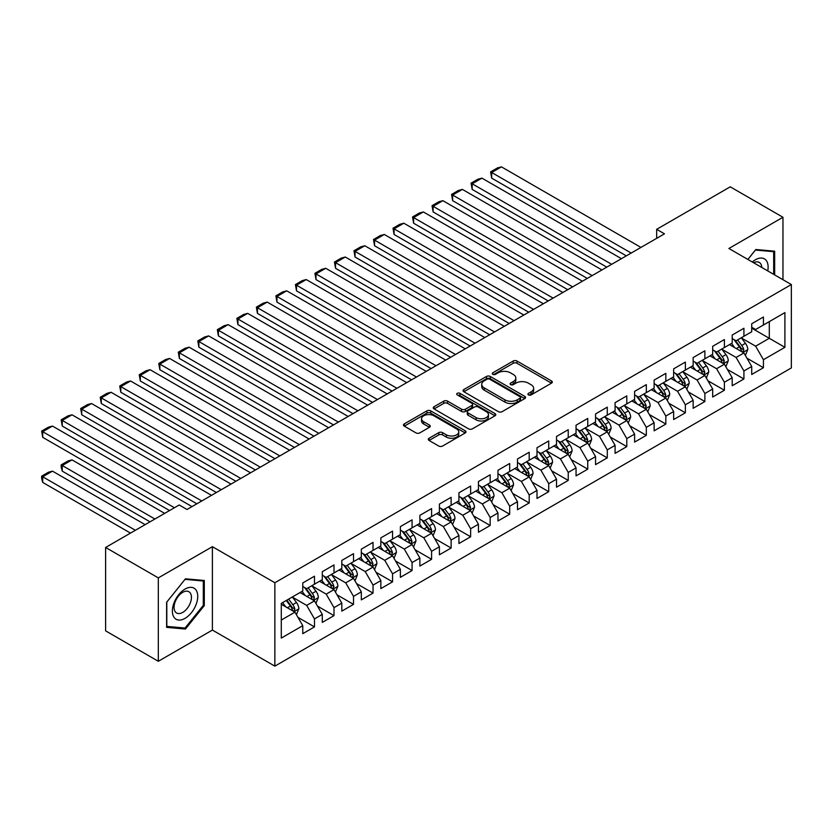 <?xml version="1.0" encoding="UTF-8"?>
<svg xmlns="http://www.w3.org/2000/svg" width="833" height="833" viewBox="0 0 833 833"><rect width="100%" height="100%" fill="white"/><g stroke="black" fill="none" stroke-linecap="round" stroke-linejoin="round"><path stroke-width="1.25" d="M528.476 394.904A1.895 1.093 0 0 0 531.152 394.904L551.508 383.149A2.707 1.562 0 0 0 552.31 382.045A2.707 1.562 0 0 0 551.508 380.941L517.022 361.033A2.707 1.562 0 0 0 513.19 361.033L492.834 372.778A1.895 1.093 0 0 0 492.282 373.559A1.895 1.093 0 0 0 492.834 374.329A1.895 1.093 0 0 0 495.52 374.329L498.155 372.809A8.674 5.008 0 0 1 510.41 372.809L513.284 374.465A8.674 5.008 0 0 1 515.825 378.005A8.674 5.008 0 0 1 513.284 381.545L510.65 383.065A1.895 1.093 0 0 0 510.098 383.846A1.895 1.093 0 0 0 510.65 384.617A1.895 1.093 0 0 0 513.336 384.617L515.971 383.097A8.674 5.008 0 0 1 528.237 383.097L531.11 384.752A8.674 5.008 0 0 1 533.651 388.293A8.674 5.008 0 0 1 531.11 391.833L528.476 393.353A1.895 1.093 0 0 0 527.914 394.134A1.895 1.093 0 0 0 528.476 394.904L528.476 393.353M429.078 438.241A2.707 1.562 0 0 0 428.287 439.345A2.707 1.562 0 0 0 429.078 440.449L438.752 446.04A2.707 1.562 0 0 0 442.583 446.04L465.199 432.983A2.707 1.562 0 0 0 465.991 431.879A2.707 1.562 0 0 0 465.199 430.776L430.703 410.867A2.707 1.562 0 0 0 426.871 410.867L404.265 423.914A2.707 1.562 0 0 0 403.474 425.017A2.707 1.562 0 0 0 404.265 426.132L415.959 432.879A2.707 1.562 0 0 0 419.79 432.879L429.464 427.287A2.707 1.562 0 0 0 430.255 426.184A2.707 1.562 0 0 0 429.464 425.08L423.664 421.727A7.247 4.186 0 0 1 421.54 418.77A7.247 4.186 0 0 1 426.017 414.907A7.247 4.186 0 0 1 433.92 415.813L456.619 428.922A7.247 4.186 0 0 1 458.744 431.879A7.247 4.186 0 0 1 454.266 435.742A7.247 4.186 0 0 1 446.373 434.836L442.583 432.65A2.707 1.562 0 0 0 438.752 432.65L429.078 438.241L429.078 440.449L438.752 434.909L438.752 432.65M158.322 577.894L158.322 661.287L212.394 630.071L212.394 546.677L158.322 577.894L105.614 547.468L179.21 504.975L187.019 509.484L664.474 233.834L656.664 229.325L656.664 238.332M212.394 546.677L274.859 582.736L791.35 284.542L791.35 367.936L274.859 666.14L274.859 582.736M782.958 279.701L782.958 217.267L728.885 248.484L791.35 284.542M782.958 217.267L730.249 186.831L656.664 229.325M498.342 411.637A2.707 1.562 0 0 0 502.174 411.637L524.78 398.58A2.707 1.562 0 0 0 525.581 397.476A2.707 1.562 0 0 0 524.78 396.373L490.293 376.464A2.707 1.562 0 0 0 486.462 376.464L463.856 389.511A2.707 1.562 0 0 0 463.065 390.615A2.707 1.562 0 0 0 463.856 391.729L498.342 411.637M458.004 395.311A1.895 1.093 0 0 1 459.931 395.581L459.931 393.332L494.989 413.574A2.707 1.562 0 0 1 495.781 414.678A2.707 1.562 0 0 1 494.989 415.782L472.384 428.839A2.707 1.562 0 0 1 468.552 428.839L434.066 408.93L434.066 406.712A2.707 1.562 0 0 0 433.264 407.816A2.707 1.562 0 0 0 434.066 408.93M434.066 406.712L443.739 401.131A2.707 1.562 0 0 1 447.571 401.131L461.555 409.201A2.707 1.562 0 0 0 465.387 409.201L471.811 405.494A2.707 1.562 0 0 0 472.603 404.39A2.707 1.562 0 0 0 471.811 403.287L457.244 394.873A1.895 1.093 0 0 1 456.692 394.103A1.895 1.093 0 0 1 457.858 393.093A1.895 1.093 0 0 1 459.931 393.332M751.72 328.16L769.296 338.302L769.296 321.621L784.905 312.604L763.434 325.005L763.434 316.998L751.72 323.766L751.72 331.763L743.921 336.272L743.921 328.264L732.207 335.033L732.207 343.029L724.398 347.538L724.398 339.541L712.684 346.299L712.684 354.306L704.874 358.815L704.874 350.808L693.16 357.565L693.16 365.572L685.361 370.081L685.361 362.074L673.647 368.842L673.647 376.839L665.838 381.347L665.838 373.351L654.124 380.108L654.124 388.116L646.314 392.624L646.314 384.617L634.6 391.375L634.6 399.382L626.801 403.89L626.801 395.883L615.087 402.651L615.087 410.648L607.278 415.157L607.278 407.16L595.564 413.918L595.564 421.925L587.754 426.423L587.754 418.426L576.051 425.184L576.051 433.191L568.241 437.7L568.241 429.693L556.527 436.461L556.527 444.458L548.718 448.966L548.718 440.969L537.004 447.727L537.004 455.734L529.194 460.233L529.194 452.236L517.491 458.993L517.491 467.001L509.681 471.509L509.681 463.502L497.967 470.27L497.967 478.267L490.158 482.776L490.158 474.779L478.444 481.536L478.444 489.544L470.635 494.042L470.635 486.045L458.931 492.803L458.931 500.81L451.122 505.319L451.122 497.311L439.408 504.08L439.408 512.076L431.598 516.585L431.598 508.588L419.884 515.346L419.884 523.343L412.075 527.851L412.075 519.854L400.371 526.612L400.371 534.619L392.562 539.128L392.562 531.121L380.848 537.889L380.848 545.886L373.038 550.394L373.038 542.398L361.324 549.155L361.324 557.152L353.515 561.661L353.515 553.664L341.811 560.422L341.811 568.429L334.002 572.937L334.002 564.93L322.288 571.698L322.288 579.695L314.478 584.204L314.478 576.207L302.764 582.965L302.764 590.961L281.294 603.363L281.294 638.078L302.764 625.677L294.955 612.151L281.294 604.269M784.905 312.604L784.905 347.319L763.434 359.71L755.625 346.184L741.474 338.021M746.941 358.19L763.434 367.717L763.434 359.71M763.434 367.717L751.72 374.475L751.72 366.478L743.921 370.987L736.112 357.461L721.961 349.287M727.428 369.456L743.921 378.984L743.921 370.987M743.921 378.984L732.207 385.741L732.207 377.745L724.398 382.253L716.588 368.727L702.438 360.554M707.904 380.733L724.398 390.25L724.398 382.253M724.398 390.25L712.684 397.018L712.684 389.011L704.874 393.52L697.065 379.994L682.914 371.83M688.381 391.999L704.874 401.527L704.874 393.52M704.874 401.527L693.16 408.285L693.16 400.288L685.361 404.786L677.552 391.271L663.401 383.097M668.868 403.266L685.361 412.793L685.361 404.786M685.361 412.793L673.647 419.551L673.647 411.554L665.838 416.063L658.028 402.537L643.878 394.363M649.344 414.542L665.838 424.059L665.838 416.063M665.838 424.059L654.124 430.828L654.124 422.82L646.314 427.329L638.505 413.803L624.354 405.64M629.821 425.809L646.314 435.336L646.314 427.329M646.314 435.336L634.6 442.094L634.6 434.097L626.801 438.595L618.992 425.08L604.841 416.906M610.308 437.075L626.801 446.603L626.801 438.595M626.801 446.603L615.087 453.36L615.087 445.363L607.278 449.872L599.468 436.346L585.318 428.172M590.784 448.352L607.278 457.869L607.278 449.872M607.278 457.869L595.564 464.637L595.564 456.63L587.754 461.138L579.945 447.613L565.794 439.449M571.261 459.618L587.754 469.146L587.754 461.138M587.754 469.146L576.051 475.903L576.051 467.896L568.241 472.405L560.432 458.889L546.281 450.715M551.748 470.884L568.241 480.412L568.241 472.405M568.241 480.412L556.527 487.17L556.527 479.173L548.718 483.681L540.909 470.156L526.758 461.982M532.225 482.161L548.718 491.678L548.718 483.681M548.718 491.678L537.004 498.446L537.004 490.439L529.194 494.948L521.385 481.422L507.235 473.259M512.701 493.428L529.194 502.955L529.194 494.948M529.194 502.955L517.491 509.713L517.491 501.705L509.681 506.214L501.872 492.699L487.721 484.525M493.188 504.694L509.681 514.221L509.681 506.214M509.681 514.221L497.967 520.979L497.967 512.982L490.158 517.491L482.349 503.965L468.198 495.791M473.665 515.971L490.158 525.488L490.158 517.491M490.158 525.488L478.444 532.256L478.444 524.249L470.635 528.757L462.836 515.231L448.675 507.068M454.141 527.237L470.635 536.764L470.635 528.757M470.635 536.764L458.931 543.522L458.931 535.515L451.122 540.023L443.312 526.508L429.162 518.334M434.628 538.503L451.122 548.031L451.122 540.023M451.122 548.031L439.408 554.788L439.408 546.792L431.598 551.3L423.789 537.774L409.638 529.601M415.105 549.78L431.598 559.297L431.598 551.3M431.598 559.297L419.884 566.065L419.884 558.058L412.075 562.567L404.276 549.041L390.115 540.877M395.581 561.046L412.075 570.563L412.075 562.567M412.075 570.563L400.371 577.331L400.371 569.324L392.562 573.833L384.752 560.317L370.602 552.144M376.068 572.313L392.562 581.84L392.562 573.833M392.562 581.84L380.848 588.598L380.848 580.601L373.038 585.11L365.229 571.584L351.078 563.41M356.545 583.589L373.038 593.106L373.038 585.11M373.038 593.106L361.324 599.875L361.324 591.867L353.515 596.376L345.716 582.85L331.555 574.676M337.021 594.856L353.515 604.373L353.515 596.376M353.515 604.373L341.811 611.141L341.811 603.134L334.002 607.642L326.192 594.127L312.042 585.953M317.508 606.122L334.002 615.649L334.002 607.642M334.002 615.649L322.288 622.407L322.288 614.41L314.478 618.919L306.669 605.393L292.518 597.219M297.985 617.399L314.478 626.916L314.478 618.919M314.478 626.916L302.764 633.674L302.764 625.677M302.764 586.463L306.669 588.712L314.478 584.204M281.294 620.044L294.955 612.151M322.288 575.187L326.192 577.446L334.002 572.937M306.669 605.393L314.478 600.885L300.036 592.544M322.288 614.41L314.478 600.885M341.811 563.92L345.716 566.169L353.515 561.661M326.192 594.127L334.002 589.618L319.549 581.278M341.811 603.134L334.002 589.618M361.324 552.654L365.229 554.903L373.038 550.394M345.716 582.85L353.515 578.341L339.073 570.001M361.324 591.867L353.515 578.341M380.848 541.377L384.752 543.637L392.562 539.128M365.229 571.584L373.038 567.075L358.596 558.735M380.848 580.601L373.038 567.075M400.371 530.111L404.276 532.36L412.075 527.851M384.752 560.317L392.562 555.809L378.109 547.468M400.371 569.324L392.562 555.809M419.884 518.844L423.789 521.094L431.598 516.585M404.276 549.041L412.075 544.532L397.633 536.192M419.884 558.058L412.075 544.532M439.408 507.568L443.312 509.827L451.122 505.319M423.789 537.774L431.598 533.266L417.156 524.925M439.408 546.792L431.598 533.266M458.931 496.301L462.836 498.55L470.635 494.042M443.312 526.508L451.122 521.999L436.669 513.659M458.931 535.515L451.122 521.999M478.444 485.035L482.349 487.284L490.158 482.776M462.836 515.231L470.635 510.723L456.192 502.382M478.444 524.249L470.635 510.723M497.967 473.758L501.872 476.018L509.681 471.509M482.349 503.965L490.158 499.456L475.716 491.116M497.967 512.982L490.158 499.456M517.491 462.492L521.385 464.741L529.194 460.233M501.872 492.699L509.681 488.19L495.229 479.85M517.491 501.705L509.681 488.19M537.004 451.226L540.909 453.475L548.718 448.966M521.385 481.422L529.194 476.913L514.752 468.573M537.004 490.439L529.194 476.913M556.527 439.949L560.432 442.208L568.241 437.7M540.909 470.156L548.718 465.647L534.276 457.307M556.527 479.173L548.718 465.647M576.051 428.683L579.945 430.932L587.754 426.423M560.432 458.889L568.241 454.381L553.789 446.04M576.051 467.896L568.241 454.381M595.564 417.416L599.468 419.665L607.278 415.157M579.945 447.613L587.754 443.104L573.312 434.764M595.564 456.63L587.754 443.104M615.087 406.14L618.992 408.399L626.801 403.89M599.468 436.346L607.278 431.838L592.836 423.497M615.087 445.363L607.278 431.838M634.6 394.873L638.505 397.122L646.314 392.624M618.992 425.08L626.801 420.571L612.349 412.231M634.6 434.097L626.801 420.571M654.124 383.607L658.028 385.856L665.838 381.347M638.505 413.803L646.314 409.295L631.872 400.954M654.124 422.82L646.314 409.295M673.647 372.33L677.552 374.59L685.361 370.081M658.028 402.537L665.838 398.028L651.396 389.688M673.647 411.554L665.838 398.028M693.16 361.064L697.065 363.313L704.874 358.815M677.552 391.271L685.361 386.762L670.909 378.421M693.16 400.288L685.361 386.762M712.684 349.798L716.588 352.047L724.398 347.538M697.065 379.994L704.874 375.485L690.432 367.145M712.684 389.011L704.874 375.485M732.207 338.521L736.112 340.78L743.921 336.272M716.588 368.727L724.398 364.219L709.955 355.878M732.207 377.745L724.398 364.219M751.72 327.254L755.625 329.514L763.434 325.005M736.112 357.461L743.921 352.953L729.469 344.612M751.72 366.478L743.921 352.953M105.614 547.468L105.614 630.862L158.322 661.287M212.394 630.071L274.859 666.14M755.625 346.184L769.296 338.302L784.905 347.319M774.659 274.911L774.659 251.191L755.823 249.515L747.847 259.427M204.293 605.612L204.293 580.497L185.457 578.81L166.621 602.249L166.621 627.364L185.457 629.04L204.293 605.612L203.314 605.05M529.226 395.175L531.11 394.092A8.674 5.008 0 0 0 533.651 390.552L533.651 388.293M515.825 378.005L515.825 380.264A8.674 5.008 0 0 1 513.284 383.805L511.41 384.888M551.477 383.17L517.022 363.282A2.707 1.562 0 0 0 513.19 363.282L493.594 374.6M524.748 398.601L490.293 378.713A2.707 1.562 0 0 0 486.462 378.713L463.887 391.749M519.99 398.247A1.895 1.093 0 0 0 520.552 397.476A1.895 1.093 0 0 0 519.99 396.706L489.721 379.223A1.895 1.093 0 0 0 487.034 379.223L484.265 380.827A8.674 5.008 0 0 0 481.724 384.367A8.674 5.008 0 0 0 484.265 387.907L504.954 399.861A8.674 5.008 0 0 0 517.22 399.861L519.99 398.247L519.99 400.506A1.895 1.093 0 0 0 520.552 399.736L520.552 397.476M481.724 384.367L481.724 386.627A8.674 5.008 0 0 0 484.265 390.167L484.265 387.907M519.99 400.506L517.22 402.11A8.674 5.008 0 0 1 504.954 402.11L484.265 390.167M434.097 408.951L443.739 403.38L443.739 401.131M472.603 404.39L472.603 406.65A2.707 1.562 0 0 1 471.811 407.754L465.387 411.46A2.707 1.562 0 0 1 461.555 411.46L447.571 403.38A2.707 1.562 0 0 0 443.739 403.38M459.931 395.581L494.958 415.802M476.07 417.583A7.247 4.186 0 0 0 483.973 418.489A7.247 4.186 0 0 0 488.44 414.626A7.247 4.186 0 0 0 486.316 411.669L478.319 407.045A2.707 1.562 0 0 0 474.487 407.045L468.073 410.752A2.707 1.562 0 0 0 467.271 411.856A2.707 1.562 0 0 0 468.073 412.96L476.07 417.583L476.07 419.832A7.247 4.186 0 0 0 483.973 420.748A7.247 4.186 0 0 0 488.44 416.875L488.44 414.626M467.271 411.856L467.271 414.116A2.707 1.562 0 0 0 468.073 415.219L468.073 412.96M476.07 419.832L468.073 415.219M458.744 431.879L458.744 434.139A7.247 4.186 0 0 1 454.266 438.002A7.247 4.186 0 0 1 446.373 437.096L442.583 434.909A2.707 1.562 0 0 0 438.752 434.909M421.54 418.77L421.54 421.029A7.247 4.186 0 0 0 423.664 423.987L423.664 421.727M429.422 427.308L423.664 423.987M465.199 430.776L465.199 432.983L430.703 413.116A2.707 1.562 0 0 0 426.871 413.116L404.307 426.152M183.458 627.895L185.457 629.04M745.358 355.452L747.784 349.548A7.32 4.227 -120 0 0 745.441 343.321L741.297 337.781M734.696 347.621L731.541 343.415M491.678 223.213L587.265 278.399L452.642 200.67L451.569 194.422L458.4 190.476L462.398 189.403L452.642 195.037L452.642 200.67M742.536 352.151L743.827 349.86A7.32 4.227 -120 0 0 741.734 345.456L737.59 339.926M735.227 340.27L740.35 347.101A3.728 2.155 60 0 1 741.026 348.236L743.827 349.86M733.935 339.52L739.392 346.809A7.32 4.227 60 0 1 741.485 351.214L741.641 351.63M631.185 253.045L491.678 172.504L491.678 178.137L626.312 255.856M640.952 247.411L501.445 166.86L491.678 172.504L490.606 171.879L497.436 167.933L501.445 166.86M491.678 178.137L490.606 171.879M725.845 366.718L728.261 360.814A7.32 4.227 -120 0 0 725.928 354.587L721.784 349.048M715.172 358.898L712.017 354.681M472.165 234.479L567.752 289.676L433.118 211.946L432.046 205.689L438.876 201.742L442.885 200.67L433.118 206.313L433.118 211.946M723.023 363.427L724.314 361.126A7.32 4.227 -120 0 0 722.221 356.732L718.067 351.193M715.703 351.536L720.826 358.377A3.728 2.155 60 0 1 721.503 359.502L724.314 361.126M714.422 350.797L719.879 358.075A7.32 4.227 60 0 1 721.972 362.48L722.117 362.907M706.322 377.995L708.737 372.091A7.32 4.227 -120 0 0 706.405 365.854L702.261 360.325M695.649 370.164L692.504 365.958M452.642 245.756L548.229 300.942L413.605 223.213L412.533 216.955L419.363 213.019L423.362 211.946L413.605 217.58L413.605 223.213M703.5 374.694L704.791 372.393A7.32 4.227 -120 0 0 702.698 367.999L698.554 362.459M696.18 362.803L701.303 369.644A3.728 2.155 60 0 1 701.98 370.779L704.791 372.393M694.899 362.063L700.355 369.352A7.32 4.227 60 0 1 702.448 373.746L702.594 374.173M611.672 264.311L472.165 183.77L472.165 189.403L606.788 267.133M621.428 258.678L481.922 178.137L472.165 183.77L471.082 183.145L477.923 179.21L481.922 178.137M472.165 189.403L471.082 183.145M592.148 275.588L451.569 194.422M601.905 269.944L462.398 189.403M767.734 270.902A17.941 10.36 120 0 0 766.422 260.729A17.941 10.36 120 0 0 752.314 261.999M761.799 267.476A12.287 7.091 120 0 0 760.644 263.707A12.287 7.091 120 0 0 759.269 262.426A12.287 7.091 120 0 0 753.626 262.759M755.396 250.046L773.68 251.691L773.68 274.338M772.472 250.993L773.68 251.691M747.888 259.448L755.437 250.067M174.076 617.368A17.941 10.36 120 0 0 191.403 612.724A17.941 10.36 120 0 0 196.047 590.035A17.941 10.36 120 0 0 178.72 594.679A17.941 10.36 120 0 0 174.076 617.368M175.232 611.724A12.287 7.091 120 0 0 176.606 613.005A12.287 7.091 120 0 0 188.039 607.267A12.287 7.091 120 0 0 190.278 593.013A12.287 7.091 120 0 0 188.893 591.732A12.287 7.091 120 0 0 177.46 597.459A12.287 7.091 120 0 0 175.232 611.724M185.061 579.362L203.314 580.997L203.314 605.331L185.061 628.04L166.808 626.406L166.808 602.072L185.02 579.341M202.107 580.299L203.314 580.997M686.798 389.261L689.224 383.357A7.32 4.227 -120 0 0 686.892 377.13L682.737 371.591M676.136 381.431L672.981 377.224M433.118 257.022L528.705 312.208L394.082 234.479L393.009 228.232L399.84 224.285L403.838 223.213L394.082 228.846L394.082 234.479M683.976 385.96L685.267 383.669A7.32 4.227 -120 0 0 683.175 379.265L679.03 373.736M676.667 374.079L681.79 380.91A3.728 2.155 60 0 1 682.466 382.045L685.267 383.669M675.376 373.33L680.832 380.619A7.32 4.227 60 0 1 682.925 385.023L683.081 385.44M667.285 400.527L669.701 394.623A7.32 4.227 -120 0 0 667.368 388.397L663.224 382.857M656.612 392.707L653.457 388.49M413.605 268.288L509.192 323.475L374.558 245.756L373.486 239.498L380.317 235.552L384.325 234.479L374.558 240.112L374.558 245.756M664.463 397.237L665.754 394.936A7.32 4.227 -120 0 0 663.662 390.542L659.507 385.002M657.143 385.346L662.266 392.187A3.728 2.155 60 0 1 662.943 393.311L665.754 394.936M655.863 384.607L661.319 391.885A7.32 4.227 60 0 1 663.412 396.289L663.557 396.716M572.625 286.854L432.046 205.689M582.392 281.221L442.885 200.67M553.112 298.12L412.533 216.955M562.869 292.487L423.362 211.946M647.762 411.804L650.177 405.89A7.32 4.227 -120 0 0 647.845 399.663L643.701 394.134M637.089 403.974L633.944 399.767M394.082 279.565L489.669 334.751L355.045 257.022L353.973 250.764L360.804 246.818L364.802 245.756L355.045 251.389L355.045 257.022M644.94 408.503L646.231 406.202A7.32 4.227 -120 0 0 644.138 401.808L639.994 396.269M637.62 396.612L642.743 403.453A3.728 2.155 60 0 1 643.42 404.588L646.231 406.202M636.339 395.873L641.795 403.162A7.32 4.227 60 0 1 643.888 407.556L644.034 407.983M533.589 309.397L393.009 228.232M543.345 303.753L403.838 223.213M628.238 423.07L630.664 417.166A7.32 4.227 -120 0 0 628.332 410.94L624.177 405.4M617.576 415.24L614.421 411.033M374.558 290.832L470.145 346.018L335.522 268.288L334.45 262.041L341.28 258.095L345.279 257.022L335.522 262.655L335.522 268.288M625.416 419.77L626.708 417.479A7.32 4.227 -120 0 0 624.615 413.074L620.47 407.545M618.107 407.889L623.23 414.719A3.728 2.155 60 0 1 623.907 415.854L626.708 417.479M616.816 407.139L622.272 414.428A7.32 4.227 60 0 1 624.365 418.832L624.521 419.249M514.065 320.663L373.486 239.498M523.832 315.03L384.325 234.479M608.725 434.337L611.141 428.433A7.32 4.227 -120 0 0 608.808 422.206L604.664 416.667M598.052 426.517L594.897 422.3M355.045 302.098L450.632 357.284L315.999 279.565L314.926 273.307L321.757 269.361L325.765 268.288L315.999 273.922L315.999 279.565M605.903 431.046L607.195 428.745A7.32 4.227 -120 0 0 605.102 424.351L600.947 418.812M598.583 419.155L603.706 425.996A3.728 2.155 60 0 1 604.383 427.121L607.195 428.745M597.303 418.416L602.759 425.694A7.32 4.227 60 0 1 604.852 430.099L604.997 430.526M494.552 331.93L353.973 250.764M504.309 326.297L364.802 245.756M589.202 445.613L591.617 439.699A7.32 4.227 -120 0 0 589.285 433.472L585.141 427.943M578.529 437.783L575.384 433.576M335.522 313.375L431.109 368.561L296.486 290.832L295.413 284.574L302.244 280.627L306.242 279.565L296.486 285.198L296.486 290.832M586.38 442.313L587.671 440.011A7.32 4.227 -120 0 0 585.578 435.617L581.434 430.078M579.06 430.422L584.183 437.263A3.728 2.155 60 0 1 584.86 438.397L587.671 440.011M577.779 429.682L583.235 436.971A7.32 4.227 60 0 1 585.328 441.365L585.474 441.792M475.029 343.206L334.45 262.041M484.785 337.563L345.279 257.022M569.678 456.88L572.104 450.976A7.32 4.227 -120 0 0 569.772 444.749L565.617 439.21M559.016 449.049L555.861 444.843M315.999 324.641L411.585 379.827L276.962 302.098L275.89 295.85L282.72 291.904L286.719 290.832L276.962 296.465L276.962 302.098M566.856 453.579L568.148 451.288A7.32 4.227 -120 0 0 566.055 446.884L561.911 441.355M559.547 441.698L564.67 448.529A3.728 2.155 60 0 1 565.347 449.664L568.148 451.288M558.256 440.949L563.712 448.237A7.32 4.227 60 0 1 565.815 452.642L565.961 453.058M455.505 354.473L314.926 273.307M465.272 348.84L325.765 268.288M550.165 468.146L552.581 462.242A7.32 4.227 -120 0 0 550.249 456.015L546.104 450.476M539.492 460.326L536.337 456.109M296.486 335.907L392.072 391.094L257.439 313.375L256.366 307.117L263.197 303.17L267.206 302.098L257.439 307.731L257.439 313.375M547.343 464.856L548.635 462.554A7.32 4.227 -120 0 0 546.542 458.16L542.387 452.621M540.023 452.965L545.146 459.806A3.728 2.155 60 0 1 545.823 460.93L548.635 462.554M538.743 452.225L544.199 459.504A7.32 4.227 60 0 1 546.292 463.908L546.438 464.335M435.992 365.739L295.413 284.574M445.749 360.106L306.242 279.565M530.642 479.423L533.058 473.508A7.32 4.227 -120 0 0 530.725 467.282L526.581 461.753M519.969 471.593L516.824 467.386M276.962 347.184L372.549 402.37L237.926 324.641L236.853 318.383L243.684 314.437L247.682 313.375L237.926 319.008L237.926 324.641M527.82 476.122L529.111 473.821A7.32 4.227 -120 0 0 527.018 469.427L522.874 463.887M520.51 464.231L525.623 471.072A3.728 2.155 60 0 1 526.3 472.207L529.111 473.821M519.219 463.492L524.675 470.78A7.32 4.227 60 0 1 526.768 475.174L526.914 475.601M416.469 377.005L275.89 295.85M426.225 371.372L286.719 290.832M511.118 490.689L513.544 484.785A7.32 4.227 -120 0 0 511.212 478.559L507.058 473.019M500.456 482.859L497.301 478.652M257.439 358.45L353.025 413.637L218.402 335.907L217.33 329.66L224.16 325.713L228.159 324.641L218.402 330.274L218.402 335.907M508.297 487.388L509.598 485.098A7.32 4.227 -120 0 0 507.495 480.693L503.351 475.164M500.987 475.508L506.11 482.338A3.728 2.155 60 0 1 506.787 483.473L509.598 485.098M499.696 474.758L505.152 482.047A7.32 4.227 60 0 1 507.255 486.451L507.401 486.868M396.956 388.282L256.366 307.117M406.712 382.649L267.206 302.098M491.605 501.955L494.021 496.051A7.32 4.227 -120 0 0 491.689 489.825L487.544 484.285M480.933 494.125L477.778 489.919M237.926 369.717L333.512 424.903L198.879 347.184L197.806 340.926L204.637 336.98L208.646 335.907L198.879 341.54L198.879 347.184M488.784 498.665L490.075 496.364A7.32 4.227 -120 0 0 487.982 491.959L483.838 486.43M481.464 486.774L486.587 493.615A3.728 2.155 60 0 1 487.263 494.74L490.075 496.364M480.183 486.035L485.639 493.313A7.32 4.227 60 0 1 487.732 497.718L487.878 498.144M377.432 399.548L236.853 318.383M387.189 393.915L247.682 313.375M472.082 513.232L474.498 507.318A7.32 4.227 -120 0 0 472.165 501.091L468.021 495.562M461.409 505.402L458.265 501.195M218.402 380.993L313.989 436.18L179.366 358.45L178.293 352.192L185.124 348.246L189.122 347.184L179.366 352.817L179.366 358.45M469.26 509.931L470.551 507.63A7.32 4.227 -120 0 0 468.458 503.236L464.314 497.697M461.951 498.04L467.063 504.881A3.728 2.155 60 0 1 467.74 506.016L470.551 507.63M460.659 497.301L466.116 504.59A7.32 4.227 60 0 1 468.208 508.984L468.354 509.411M357.909 410.815L217.33 329.66M367.676 405.182L228.159 324.641M452.558 524.498L454.985 518.595A7.32 4.227 -120 0 0 452.652 512.357L448.498 506.828M441.896 516.668L438.741 512.462M198.879 392.26L294.466 447.446L159.842 369.717L158.77 363.469L165.6 359.523L169.599 358.45L159.842 364.083L159.842 369.717M449.737 521.198L451.038 518.907A7.32 4.227 -120 0 0 448.935 514.502L444.791 508.973M442.427 509.317L447.55 516.148A3.728 2.155 60 0 1 448.227 517.283L451.038 518.907M441.136 508.567L446.592 515.856A7.32 4.227 60 0 1 448.695 520.261L448.841 520.677M338.396 422.092L197.806 340.926M348.152 416.458L208.646 335.907M433.045 535.765L435.461 529.861A7.32 4.227 -120 0 0 433.129 523.634L428.985 518.095M422.373 527.935L419.218 523.728M179.366 403.526L274.952 458.712L140.319 380.993L139.246 374.735L146.077 370.789L150.086 369.717L140.319 375.35L140.319 380.993M430.224 532.474L431.515 530.173A7.32 4.227 -120 0 0 429.422 525.769L425.278 520.24M422.904 520.583L428.027 527.424A3.728 2.155 60 0 1 428.703 528.549L431.515 530.173M421.623 519.844L427.079 527.122A7.32 4.227 60 0 1 429.172 531.527L429.318 531.954M318.872 433.358L178.293 352.192M328.629 427.725L189.122 347.184M413.522 547.042L415.938 541.127A7.32 4.227 -120 0 0 413.605 534.901L409.461 529.371M402.849 539.211L399.705 535.005M159.842 414.803L255.429 469.989L120.806 392.26L119.733 386.002L126.564 382.055L130.562 380.993L120.806 386.627L120.806 392.26M410.7 543.741L411.991 541.44A7.32 4.227 -120 0 0 409.898 537.046L405.754 531.506M403.391 531.85L408.503 538.691A3.728 2.155 60 0 1 409.18 539.826L411.991 541.44M402.1 531.11L407.556 538.399A7.32 4.227 60 0 1 409.649 542.793L409.794 543.22M299.349 444.624L158.77 363.469M309.116 438.991L169.599 358.45M393.999 558.308L396.425 552.404A7.32 4.227 -120 0 0 394.092 546.167L389.938 540.638M383.336 550.478L380.181 546.271M140.319 426.069L235.916 481.255L101.282 403.526L100.21 397.279L107.04 393.332L111.039 392.26L101.282 397.893L101.282 403.526M391.177 555.007L392.478 552.716A7.32 4.227 -120 0 0 390.375 548.312L386.231 542.772M383.867 543.126L388.99 549.957A3.728 2.155 60 0 1 389.667 551.092L392.478 552.716M382.576 542.377L388.032 549.665A7.32 4.227 60 0 1 390.136 554.07L390.281 554.486M279.836 455.901L139.246 374.735M289.592 450.268L150.086 369.717M374.486 569.574L376.901 563.67A7.32 4.227 -120 0 0 374.569 557.444L370.425 551.904M363.813 561.744L360.658 557.537M120.806 437.335L216.393 492.522L81.759 414.803L80.686 408.545L87.517 404.599L91.526 403.526L81.759 409.159L81.759 414.803M371.664 566.273L372.955 563.983A7.32 4.227 -120 0 0 370.862 559.578L366.718 554.049M364.344 554.393L369.467 561.234A3.728 2.155 60 0 1 370.144 562.358L372.955 563.983M363.063 553.653L368.519 560.932A7.32 4.227 60 0 1 370.612 565.336L370.758 565.763M260.312 467.167L119.733 386.002M270.069 461.534L130.562 380.993M354.962 580.851L357.388 574.937A7.32 4.227 -120 0 0 355.045 568.71L350.901 563.17M344.289 573.021L341.145 568.814M101.282 448.612L196.869 503.798L62.246 426.069L61.173 419.811L68.004 415.865L72.002 414.803L62.246 420.436L62.246 426.069M352.14 577.55L353.431 575.249A7.32 4.227 -120 0 0 351.339 570.855L347.194 565.315M344.831 565.659L349.943 572.5A3.728 2.155 60 0 1 350.62 573.635L353.431 575.249M343.54 564.92L348.996 572.209A7.32 4.227 60 0 1 351.089 576.603L351.234 577.03M240.789 478.434L100.21 397.279M250.556 472.8L111.039 392.26M335.439 592.117L337.865 586.213A7.32 4.227 -120 0 0 335.532 579.976L331.378 574.447M324.776 584.287L321.621 580.08M81.759 459.878L169.547 510.556L42.722 437.335L41.65 431.077L48.481 427.142L52.479 426.069L42.722 431.702L42.722 437.335M332.617 588.816L333.918 586.526A7.32 4.227 -120 0 0 331.815 582.121L327.671 576.582M325.307 576.936L330.43 583.766A3.728 2.155 60 0 1 331.107 584.901L333.918 586.526M324.016 576.186L329.483 583.475A7.32 4.227 60 0 1 331.576 587.879L331.721 588.296M221.276 489.71L80.686 408.545M231.033 484.077L91.526 403.526M315.926 603.384L318.341 597.48A7.32 4.227 -120 0 0 316.009 591.253L311.865 585.714M154.907 519.011L62.246 465.512L72.002 459.878L164.663 513.378M305.253 595.553L302.098 591.347M62.246 471.145L61.173 467.146L61.173 464.897L62.246 465.512L62.246 471.145L150.023 521.822M313.104 600.083L314.395 597.792A7.32 4.227 -120 0 0 312.302 593.388L308.158 587.859M305.784 588.202L310.907 595.043A3.728 2.155 60 0 1 311.584 596.168L314.395 597.792M304.503 587.463L309.959 594.741A7.32 4.227 60 0 1 312.052 599.146L312.198 599.573M61.173 464.897L68.004 460.951L72.002 459.878M201.753 500.977L61.173 419.811M211.509 495.343L72.002 414.803M296.402 614.66L298.828 608.746A7.32 4.227 -120 0 0 296.486 602.519L292.341 596.98M135.383 530.277L42.722 476.778L52.479 471.145L145.14 524.644M285.729 606.83L282.585 602.623M42.722 482.422L41.65 478.413L41.65 476.164L42.722 476.778L42.722 482.422L130.5 533.099M293.58 611.36L294.872 609.058A7.32 4.227 -120 0 0 292.779 604.664L288.635 599.125M286.802 600.187L291.383 606.309A3.728 2.155 60 0 1 292.071 607.444L294.872 609.058M286.292 600.478L290.436 606.018A7.32 4.227 60 0 1 292.529 610.412L292.685 610.839M41.65 476.164L48.481 472.217L52.479 471.145M174.42 507.734L41.65 431.077M191.996 506.61L52.479 426.069M531.11 394.092L531.11 391.833M510.65 384.617L510.65 383.065M513.284 383.805L513.284 381.545M492.834 374.329L492.834 372.778M513.19 363.282L513.19 361.033M517.022 363.282L517.022 361.033M551.508 383.149L551.508 380.941M463.856 391.729L463.856 389.511M486.462 378.713L486.462 376.464M490.293 378.713L490.293 376.464M524.78 398.58L524.78 396.373M504.954 402.11L504.954 399.861M517.22 402.11L517.22 399.861M447.571 403.38L447.571 401.131M461.555 411.46L461.555 409.201M465.387 411.46L465.387 409.201M471.811 407.754L471.811 405.494M494.989 415.782L494.989 413.574M442.583 434.909L442.583 432.65M446.373 437.096L446.373 434.836M429.464 427.287L429.464 425.08M404.265 426.132L404.265 423.914M426.871 413.116L426.871 410.867M430.703 413.116L430.703 410.867M742.994 352.421L747.732 349.683M741.734 345.456L745.441 343.321M736.341 348.579L739.392 346.809M723.481 363.688L728.209 360.96M722.221 356.732L725.928 354.587M716.817 359.846L719.879 358.075M703.958 374.965L708.696 372.226M702.698 367.999L706.405 365.854M697.304 371.112L700.355 369.352M684.445 386.231L689.172 383.492M683.175 379.265L686.892 377.13M677.781 382.389L680.832 380.619M664.921 397.497L669.649 394.769M663.662 390.542L667.368 388.397M658.257 393.655L661.319 391.885M645.398 408.774L650.136 406.035M644.138 401.808L647.845 399.663M638.744 404.921L641.795 403.162M625.885 420.04L630.612 417.302M624.615 413.074L628.332 410.94M619.221 416.198L622.272 414.428M606.362 431.307L611.089 428.579M605.102 424.351L608.808 422.206M599.698 427.464L602.759 425.694M586.838 442.583L591.576 439.845M585.578 435.617L589.285 433.472M580.185 438.731L583.235 436.971M567.325 453.85L572.052 451.111M566.055 446.884L569.772 444.749M560.661 450.007L563.712 448.237M547.802 465.116L552.529 462.388M546.542 458.16L550.249 456.015M541.138 461.274L544.199 459.504M528.278 476.382L533.016 473.654M527.018 469.427L530.725 467.282M521.625 472.54L524.675 470.78M508.765 487.659L513.492 484.921M507.495 480.693L511.212 478.559M502.101 483.806L505.152 482.047M489.242 498.925L493.979 496.197M487.982 491.959L491.689 489.825M482.578 495.083L485.639 493.313M469.718 510.192L474.456 507.464M468.458 503.236L472.165 501.091M463.065 506.349L466.116 504.59M450.205 521.468L454.933 518.73M448.935 514.502L452.652 512.357M443.541 517.616L446.592 515.856M430.682 532.735L435.42 530.007M429.422 525.769L433.129 523.634M424.018 528.893L427.079 527.122M411.158 544.001L415.896 541.273M409.898 537.046L413.605 534.901M404.505 540.159L407.556 538.399M391.645 555.278L396.373 552.539M390.375 548.312L394.092 546.167M384.981 551.425L388.032 549.665M372.122 566.544L376.86 563.816M370.862 559.578L374.569 557.444M365.458 562.702L368.519 560.932M352.598 577.81L357.336 575.082M351.339 570.855L355.045 568.71M345.945 573.968L348.996 572.209M333.085 589.087L337.813 586.349M331.815 582.121L335.532 579.976M326.421 585.235L329.483 583.475M313.562 600.354L318.3 597.625M312.302 593.388L316.009 591.253M306.898 596.511L309.959 594.741M294.039 611.62L298.776 608.892M292.779 604.664L296.486 602.519M287.385 607.778L290.436 606.018"/></g></svg>
